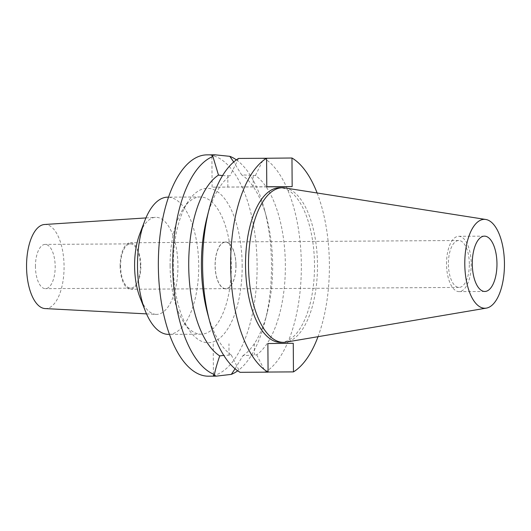 <?xml version="1.0" encoding="UTF-8"?>
<svg xmlns="http://www.w3.org/2000/svg" width="531" height="531" viewBox="0 0 531 531"><rect width="100%" height="100%" fill="white"/><g stroke="black" fill="none" stroke-linecap="round" stroke-linejoin="round"><path stroke-width="0.4" stroke-dasharray="2.65 1.99" d="M446.531 264.093A27.665 12.346 -90.4 0 1 458.704 236.302A27.665 12.346 -90.4 0 1 471.216 263.841A27.665 12.346 -90.4 0 1 459.043 291.632A27.665 12.346 -90.4 0 1 446.531 264.093M469.338 263.861A23.457 10.467 89.6 0 0 458.731 240.51A23.457 10.467 89.6 0 0 448.403 264.073A23.457 10.467 89.6 0 0 459.016 287.424A23.457 10.467 89.6 0 0 469.338 263.861M236.016 265.308A23.457 10.467 -90.4 0 1 225.695 288.871A23.457 10.467 -90.4 0 1 215.082 265.52A23.457 10.467 -90.4 0 1 225.41 241.957A23.457 10.467 -90.4 0 1 236.016 265.308M235.923 265.308A23.238 10.368 89.6 0 0 225.41 242.176A23.238 10.368 89.6 0 0 215.181 265.52A23.238 10.368 89.6 0 0 225.695 288.652A23.238 10.368 89.6 0 0 235.923 265.308M120.112 266.111A23.238 10.368 -90.4 0 1 130.334 242.767A23.238 10.368 -90.4 0 1 140.848 265.898A23.238 10.368 -90.4 0 1 130.626 289.242A23.238 10.368 -90.4 0 1 120.112 266.111M140.357 265.905A22.129 9.877 89.6 0 0 130.341 243.875A22.129 9.877 89.6 0 0 120.603 266.104A22.129 9.877 89.6 0 0 130.619 288.134A22.129 9.877 89.6 0 0 140.357 265.905M35.438 266.635A22.129 9.877 -90.4 0 1 45.175 244.399A22.129 9.877 -90.4 0 1 55.184 266.429A22.129 9.877 -90.4 0 1 45.447 288.665A22.129 9.877 -90.4 0 1 35.438 266.635M45.082 308.571A42.049 18.764 89.6 0 0 64.072 266.343A42.049 18.764 89.6 0 0 44.564 224.5M146.529 313.881L156.001 314.379A48.547 21.665 -90.4 0 0 177.925 265.626A48.547 21.665 89.6 0 0 155.397 217.318A48.547 21.665 89.6 0 0 139.706 234.131M156.001 314.379A48.547 21.665 -90.4 0 1 140.098 297.758M168.539 334.377A68.612 30.612 89.6 0 0 198.727 265.46A68.612 30.612 89.6 0 0 167.69 197.16M170.099 265.878A68.612 30.612 -90.4 0 1 183.607 208.245A68.612 30.612 -90.4 0 1 200.287 196.961A68.612 30.612 -90.4 0 1 231.324 265.261A68.612 30.612 -90.4 0 1 201.136 334.178A68.612 30.612 -90.4 0 1 184.323 323.1A68.612 30.612 -90.4 0 1 170.099 265.878M242.176 265.175A77.207 34.449 -90.4 0 1 224.567 333.295A77.207 34.449 -90.4 0 1 189.282 330.269A77.207 34.449 -90.4 0 1 173.279 265.872A77.207 34.449 -90.4 0 1 188.478 201.01A77.207 34.449 -90.4 0 1 223.67 197.486A77.207 34.449 -90.4 0 1 242.176 265.175M208.411 376.187A110.66 49.376 89.6 0 0 257.104 265.022A110.66 49.376 89.6 0 0 207.037 154.866M236.388 159.864A110.66 49.376 -90.4 0 1 264.405 209.373A110.66 49.376 -90.4 0 1 271.487 264.936A110.66 49.376 -90.4 0 1 265.095 320.97A110.66 49.376 -90.4 0 1 237.696 370.824M235.067 368.799L242.899 355.677L256.705 354.834A94.06 41.969 -90.4 0 0 285.359 264.876A94.06 41.969 -90.4 0 0 255.457 175.515L241.638 174.858L233.713 161.982M266.781 186.859L212.115 187.171L266.781 186.759M222.569 175.608L230.076 175.774A94.06 41.969 -90.4 0 0 206.851 218.102M242.899 355.677A94.06 41.969 89.6 0 0 267.226 312.586A94.06 41.969 89.6 0 0 272.655 264.956A94.06 41.969 89.6 0 0 266.635 217.73A94.06 41.969 89.6 0 0 241.638 174.858M207.442 312.958A94.06 41.969 -90.4 0 0 231.33 355.086L223.75 355.352M293.258 343.291L267.876 343.55M238.532 158.437L230.076 175.774M317.126 192.992A110.66 49.376 -90.4 0 1 329.393 264.577A110.66 49.376 -90.4 0 1 318.016 336.694M280.501 342.369A77.294 34.488 89.6 0 0 314.511 264.73A77.294 34.488 89.6 0 0 279.538 187.782M256.705 354.834L265.407 372.065L268.075 372.045M255.457 175.515L263.914 158.178A110.66 49.376 89.6 0 1 301.342 264.75A110.66 49.376 89.6 0 1 265.407 372.065M231.33 355.086L240.025 372.317M285.021 187.954A77.294 34.488 -90.4 0 1 317.478 264.71A77.294 34.488 -90.4 0 1 285.977 342.13M253.161 175.529L253.241 186.846M227.865 187.098L227.786 175.788M229.034 355.106L228.961 343.789M254.336 343.537L254.415 354.847M484.451 236.142L458.704 236.302M484.796 291.473L459.043 291.632M458.731 240.51L225.41 241.957M459.016 287.424L225.695 288.871M225.41 242.176L130.334 242.767M225.695 288.652L130.626 289.242M130.341 243.875L45.175 244.399M130.619 288.134L45.447 288.665M145.932 217.929L155.397 217.318M200.287 196.961L168.559 197.154M201.136 334.178L169.409 334.371M184.323 323.1L189.282 330.269M183.607 208.245L188.478 201.01M212.115 187.171L211.896 155.61M266.635 217.73L264.405 209.373M267.226 312.586L265.095 320.97M213.21 343.862L213.429 375.444"/><path stroke-width="0.8" d="M496.963 263.681A27.665 12.346 89.6 0 0 484.451 236.142A27.665 12.346 89.6 0 0 472.278 263.934A27.665 12.346 89.6 0 0 484.796 291.473A27.665 12.346 89.6 0 0 496.963 263.681M145.932 217.929L44.564 224.5A42.049 18.764 89.6 0 0 26.55 266.721A42.049 18.764 89.6 0 0 45.082 308.571L146.529 313.881M168.559 197.154L167.69 197.16A68.612 30.612 89.6 0 0 144.711 220.956L139.706 234.131A48.547 21.665 89.6 0 0 134.602 266.064A48.547 21.665 -90.4 0 0 140.098 297.758L145.268 310.874A68.612 30.612 89.6 0 0 168.539 334.377L169.409 334.371M144.711 220.956A68.612 30.612 89.6 0 0 137.502 266.077A68.612 30.612 89.6 0 0 145.268 310.874M233.713 161.982L229.797 156.326L214.962 154.813L207.037 154.866A110.66 49.376 89.6 0 0 158.351 266.024A110.66 49.376 89.6 0 0 208.411 376.187L216.336 376.134L231.324 374.375L235.067 368.799M229.797 156.326A110.66 49.376 -90.4 0 1 236.388 159.864M223.75 355.352L219.741 355.909C217.126 363.43 215.354 369.642 214.424 374.547A110.66 49.376 -90.4 0 1 172.734 265.931A110.66 49.376 -90.4 0 1 212.898 156.492L218.48 175.091L222.569 175.608M214.876 154.82L211.896 155.59L212.898 156.492M237.696 370.824A110.66 49.376 -90.4 0 1 231.324 374.375M214.424 374.547L213.429 375.444L216.336 376.134M218.48 175.091A94.06 41.969 89.6 0 0 188.717 265.805A94.06 41.969 89.6 0 0 219.741 355.909M209.672 321.315L207.442 312.958A94.06 41.969 -90.4 0 1 201.422 265.726A94.06 41.969 -90.4 0 1 206.851 218.102L208.982 209.718A110.66 49.376 89.6 0 0 202.596 265.752A110.66 49.376 89.6 0 0 209.672 321.315A110.66 49.376 89.6 0 0 240.025 372.317L268.075 372.145A110.66 49.376 -90.4 0 1 230.646 265.573A110.66 49.376 -90.4 0 1 266.582 158.265L266.781 186.859L292.163 186.6L291.964 158.006A110.66 49.376 -90.4 0 1 317.126 192.992M208.982 209.718A110.66 49.376 89.6 0 1 238.532 158.437L266.582 158.265M266.781 186.759L292.163 186.6M318.016 336.694A110.66 49.376 -90.4 0 1 293.457 371.892L293.258 343.291L267.876 343.55L268.075 372.145M282.512 187.762L279.538 187.782A77.294 34.488 89.6 0 0 245.534 265.427A77.294 34.488 89.6 0 0 280.501 342.369L283.468 342.356A77.294 34.488 -90.4 0 1 248.501 265.407A77.294 34.488 -90.4 0 1 282.512 187.762A77.294 34.488 -90.4 0 1 285.021 187.954L485.785 219.476A44.438 19.826 -90.4 0 1 504.45 263.608A44.438 19.826 -90.4 0 1 486.336 308.119A44.438 19.826 -90.4 0 1 464.791 264.007A44.438 19.826 -90.4 0 1 485.785 219.476M268.075 372.045L293.457 371.892M263.861 158.278L291.964 158.006M486.336 308.119L285.977 342.13A77.294 34.488 -90.4 0 1 283.468 342.356"/></g></svg>

